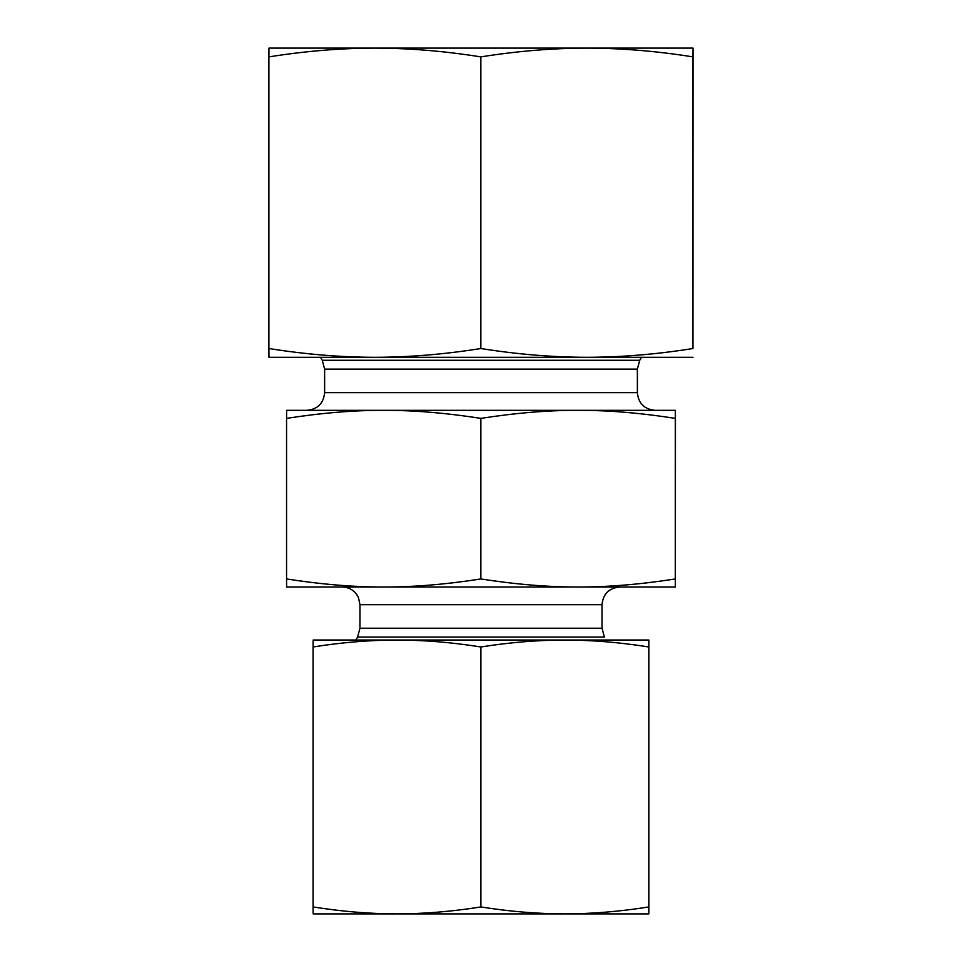 <?xml version="1.0" encoding="UTF-8"?>
<svg xmlns="http://www.w3.org/2000/svg" width="962" height="962" viewBox="0 0 962 962"><rect width="100%" height="100%" fill="white"/><g stroke="black" fill="none" stroke-linecap="round" stroke-linejoin="round"><path stroke-width="1.44" d="M675.384 431.878L675.36 565.632L675.384 431.878M383.718 410.317C353.715 410.269 321.332 412.951 286.568 418.374L286.64 410.317L578.09 410.317C548.051 410.269 515.656 412.951 480.868 418.374C446.115 412.951 413.732 410.269 383.718 410.317L306.962 410.317L383.718 410.317M675.36 410.317L675.3 418.374C640.512 412.951 608.116 410.269 578.09 410.317L675.36 410.317L675.432 418.374L675.36 587.012L578.09 587.012C608.116 587.073 640.512 584.391 675.3 578.956L675.36 587.012M675.3 418.374L675.3 578.956M480.868 418.374L480.868 578.956C515.656 584.391 548.051 587.073 578.09 587.012L383.718 587.012C413.732 587.073 446.115 584.391 480.868 578.956M286.568 418.374L286.568 578.956C321.332 584.391 353.715 587.073 383.718 587.012L286.64 587.012L286.568 578.956M578.09 410.317L655.038 410.317L578.09 410.317M655.038 410.317C644.312 409.271 638.419 403.391 637.373 392.652L324.627 392.652C323.581 403.391 317.688 409.271 306.962 410.317M324.627 392.652L324.627 369.119L322.258 360.281L320.55 357.311M602.032 628.222L604.401 637.06L357.599 637.06L359.968 628.222L602.032 628.222L602.032 604.689C603.078 593.951 608.97 588.059 619.708 587.012M572.883 913.9L564.838 913.9M396.981 913.9L313.143 913.9L313.083 906.938C341.666 911.507 369.636 913.828 396.981 913.9C424.338 913.828 452.296 911.507 480.892 906.938C509.487 911.507 537.481 913.828 564.85 913.9C592.207 913.828 620.201 911.507 648.797 906.938L648.857 913.9L389.117 913.9M626.767 640.019L564.85 640.019L648.857 640.019L648.797 646.981C620.201 642.412 592.207 640.091 564.85 640.019C537.481 640.091 509.487 642.412 480.892 646.981C452.296 642.412 424.338 640.091 396.981 640.019L335.233 640.019M648.857 913.9L648.857 640.019M396.981 640.019C369.636 640.091 341.666 642.412 313.083 646.981L313.143 640.019L564.85 640.019M313.083 646.981L313.083 906.938M480.892 646.981L480.892 906.938M648.797 646.981L648.797 906.938M374.879 48.1L693.037 48.1L692.965 56.89C656.83 51.118 621.476 48.184 586.904 48.1C552.344 48.184 516.991 51.118 480.856 56.89C444.745 51.118 409.427 48.184 374.879 48.1C340.332 48.184 305.002 51.118 268.891 56.89L268.963 48.1L374.879 48.1M299.891 357.311L374.879 357.311L268.963 357.311L268.891 348.521C305.002 354.293 340.332 357.227 374.879 357.311C409.427 357.227 444.745 354.293 480.856 348.521C516.991 354.293 552.344 357.227 586.904 357.311L662.109 357.311M693.037 357.311L586.904 357.311C621.476 357.227 656.83 354.293 692.965 348.521L693.037 48.1M586.904 357.311L374.879 357.311M480.856 348.521L480.856 56.89M692.965 348.521L692.965 56.89M268.891 348.521L268.891 56.89M324.627 369.119L637.373 369.119L637.373 392.652M637.373 369.119L639.742 360.281L322.258 360.281M359.968 628.222L359.968 604.689L602.032 604.689M639.742 360.281L641.45 357.311M357.599 637.06L355.88 640.019M359.968 604.689L358.453 597.546L356.421 594.071C352.826 589.502 348.112 587.157 342.292 587.012"/></g></svg>
